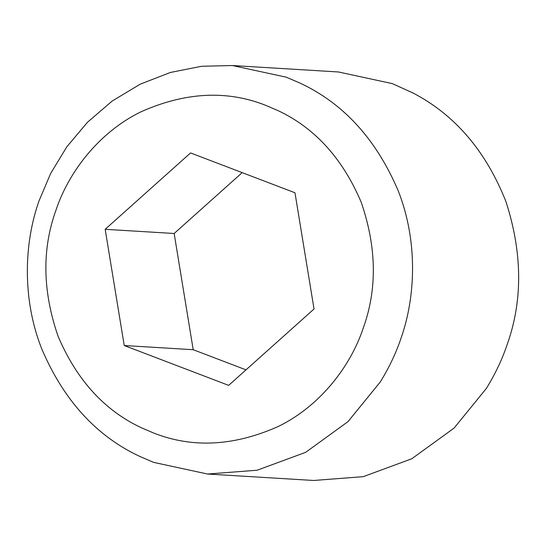 <?xml version="1.0" encoding="UTF-8"?>
<svg xmlns="http://www.w3.org/2000/svg" width="546" height="546" viewBox="0 0 546 546"><rect width="100%" height="100%" fill="white"/><g stroke="black" fill="none" stroke-linecap="round" stroke-linejoin="round"><path stroke-width="0.82" d="M380.248 382.002C388.991 367.854 395.85 353.453 400.825 338.793C415.984 296.26 417.779 240.37 398.232 190.861C376.33 139.421 343.673 103.535 300.252 83.197L286.268 77.184L232.35 65.527L201.583 66.271L170.461 72.447L140.247 84.152L112.223 101.01L87.503 122.243L66.865 146.765L50.717 173.341L39.073 200.764C23.915 243.298 22.12 299.188 41.667 348.703C63.568 400.136 96.226 436.029 139.646 456.367L153.631 462.373L207.548 474.03L257.125 470.229L305.658 452.334L347.979 421.648L380.248 382.002M207.548 474.03L313.657 480.473L363.227 476.665L411.759 458.777L454.088 428.091L486.356 388.445C495.092 374.297 501.951 359.896 506.934 345.236C522.891 300.921 522.556 253.023 505.924 201.549C485.933 151.119 455.043 114.974 413.254 93.12L392.369 83.627L338.452 71.97L232.35 65.527M363.349 327.812C377.361 288.868 376.624 246.949 361.138 202.068C342.526 158.347 314.769 127.839 277.859 110.551L265.97 105.446C226.924 89.913 185.183 92.069 140.745 111.916C99.147 132.241 68.578 171.915 55.856 210.49C41.844 249.44 42.581 291.352 58.067 336.234C76.679 379.955 104.436 410.462 141.346 427.75L153.235 432.855C192.281 448.389 234.022 446.232 278.46 426.392C320.058 406.06 350.621 366.386 363.349 327.812M242.185 172.632L174.154 233.497L193.209 349.713L246 369.854M174.154 233.497L105.173 229.306L124.229 345.522L228.658 385.374L314.032 308.995L294.976 192.779L190.547 152.935L105.173 229.306M193.209 349.713L124.229 345.522"/></g></svg>
